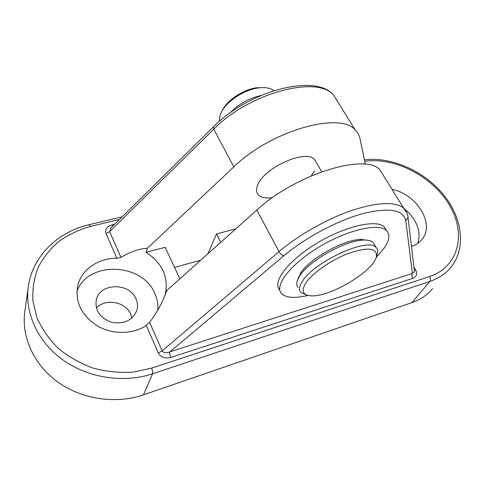 <?xml version="1.0" encoding="UTF-8"?>
<svg xmlns="http://www.w3.org/2000/svg" width="485" height="485" viewBox="0 0 485 485"><rect width="100%" height="100%" fill="white"/><g stroke="black" fill="none" stroke-linecap="round" stroke-linejoin="round"><path stroke-width="0.73" d="M432.644 288.569C427.424 294.916 420.543 299.591 411.995 302.591L143.53 394.826C116.388 404.187 82.808 399.622 58.527 382.574C34.277 365.49 21.461 337.602 24.723 312.043L25.008 310.048M392.05 189.399C416.124 193.842 434.899 223.252 422.447 238.832C419.804 242.385 416.148 244.919 411.474 246.428M383.884 176.219L379.943 169.865C365.866 152.696 295.401 174.248 256.85 210.041L166.737 290.563L165.615 293.746C161.948 303.446 156.6 312.977 149.574 322.343L146.276 325.471C133.023 334.335 112.926 334.777 97.8 326.175C81.923 315.953 75.169 302.743 77.545 286.538C80.813 269.933 98.152 257.978 116.855 258.287L120.959 257.383C130.453 251.697 139.256 248.653 147.355 248.259L146.015 252.321L165.142 247.332L179.887 278.814M110.689 228.138L111.144 227.689L109.616 231.636L106.015 233.54L116.855 258.287M114.648 224.234L111.944 224.882L112.696 226.162M146.276 325.471L158.31 352.953L162.154 350.904C163.53 353.007 166.125 353.329 169.944 351.861C169.538 353.232 169.811 355.111 170.768 357.5L412.759 278.366C411.729 276.383 411.613 274.734 412.414 273.413L414.445 271.594M407.891 216.268L414.348 270.757M279.615 289.891C272.049 282.046 288.145 260.597 316.523 243.464C344.817 226.228 376.275 219.038 384.241 226.865L386.503 230.545M131.92 317.996L130.817 314.413C125.961 301.834 105.554 297.911 96.357 307.963M136.049 299.021C137.71 302.907 137.934 306.799 136.728 310.703C132.32 320.506 123.984 324.38 111.72 322.319C100.025 318.075 94.878 310.606 96.266 299.918C99.692 282.694 129.744 282.325 136.049 299.021M403.49 207.853L409.328 213.23L413.996 219.372C419.046 227.75 420.307 235.746 417.779 243.367M76.921 291.242C88.397 260.275 142.832 262.9 154.879 293.625C157.243 298.912 158.231 304.356 157.837 309.957M365.314 164.251L360.046 138.777C359.355 135.418 357.772 132.52 355.287 130.077C340.167 111.18 270.703 130.701 233.849 166.864L147.355 248.259M200.657 260.257L174.552 267.417M146.015 252.321C162.511 263.222 168.919 277.262 165.227 294.437L166.737 290.563M220.711 242.336L216.492 233.928L235.74 228.902M207.853 253.825L216.492 233.928M314.48 171.132L311.255 175.891M272.394 197.704C265.531 198.583 260.76 197.54 258.087 194.576C256.086 192.108 256.038 188.756 257.929 184.536C264.816 167.016 306.866 148.762 314.626 159.638L316.117 162.19M308.042 295.426C294.825 298.548 285.98 297.917 281.524 293.546C273.995 285.798 290.188 264.428 318.645 247.265C347.005 230.011 378.482 222.712 386.393 230.448C390.425 234.498 389.516 240.627 383.653 248.835L376.202 257.402M366.945 240.172L361.264 239.469C344.283 239.087 308.072 259.548 300.215 273.922L298.184 278.578M298.129 287.441C296.59 285.75 296.353 283.385 297.42 280.354L299.154 276.832C307.49 261.579 346.241 239.681 364.283 240.087C368.4 240.026 371.334 240.79 373.086 242.385L374.626 244.992M377.039 254.789L377.397 253.697C378.118 251.03 377.676 248.944 376.069 247.435C368.048 236.801 312.649 262.427 301.961 282.07C299.136 286.75 298.766 290.248 300.864 292.57L306.55 294.959M305.435 283.622C311.625 273.564 331.516 259.614 349.327 253.067C368.491 246.829 377.506 248.09 376.366 256.85C373.262 271.388 329.927 297.202 311.273 295.826C303.034 295.329 301.088 291.261 305.435 283.622M263.61 87.585L256.407 87.797C243.997 89.44 228.702 99.164 223.124 108.882L221.942 111.12M219.262 121.45L220.178 114.812L222.112 110.823C228.138 100.31 244.761 89.743 258.202 87.961C265.143 87.027 270.357 87.924 273.843 90.665M260.603 95.624C248.829 98.303 238.747 103.996 230.357 112.684M364.708 161.329C394.626 156.898 432.074 176.103 449.152 204.628C466.552 233.006 459.174 266.756 429.54 276.535C430.577 278.499 430.68 280.13 429.855 281.427C438.622 278.445 445.642 273.74 450.911 267.314C466.903 247.483 462.029 216.607 442.641 193.636C423.193 170.556 391.219 156.594 364.399 159.826M429.54 276.535L151.641 368.127C152.593 370.57 152.884 372.462 152.508 373.808L429.855 281.427L411.995 302.591M151.641 368.127L132.617 372.177C119.249 372.947 105.96 371.558 92.762 368.018C79.97 363.271 68.452 356.711 58.212 348.345C49.009 339.142 41.928 328.951 36.969 317.778L32.847 300.633C32.325 289.066 34.083 278.008 38.121 267.453C43.347 257.45 50.331 248.708 59.067 241.215C68.591 234.607 79.097 229.666 90.586 226.398L89.022 224.713M122.117 216.868L89.234 224.664C57.873 231.727 31.949 256.48 28.191 287.599C24.844 313.831 38.309 342.689 63.717 360.513C89.155 378.288 124.269 383.253 152.508 373.808L143.53 394.826M90.586 226.398L119.425 219.529M111.944 224.882C106.797 226.543 104.821 229.429 106.015 233.54M412.759 278.366C416.579 276.662 417.567 273.898 415.724 270.078L413.917 267.089M158.31 352.953C160.874 357.336 165.027 358.851 170.768 357.5M120.959 257.383L109.616 231.636L213.77 129.174C249.175 92.738 317.73 74.914 333.698 95.242L338.306 102.681M213.63 126.67L213.77 129.174L233.849 166.864M406.957 212.994L403.635 208.089C394.99 201.366 377.712 202.142 351.807 210.423C326.987 218.899 298.621 234.982 279.014 251.642L162.154 350.904L149.574 322.343M414.293 270.254L415.724 270.078M379.943 169.865L403.635 208.089C406.272 210.781 407.739 213.903 408.043 217.462L405.812 220.893L412.414 273.413L169.944 351.861L283.877 255.765C305.295 237.65 337.481 220.499 362.901 213.6C389.303 207.265 403.611 209.69 405.812 220.893M256.85 210.041L279.014 251.642C280.439 254.013 282.058 255.383 283.877 255.765M110.671 228.156L213.461 126.834C248.484 91.01 315.686 72.811 333.698 95.242L355.287 130.077M414.348 270.721L414.451 271.594M165.615 293.746L164.694 296.123M384.241 226.865L386.393 230.448M24.723 312.043L28.191 287.599M298.584 277.238L297.535 280.045M361.264 239.469L364.283 240.087M373.086 242.385L376.069 247.435M376.366 256.85L377.397 253.697M223.124 108.882L222.112 110.823M256.407 87.797L258.202 87.961M314.626 159.638L321.7 171.757"/></g></svg>
